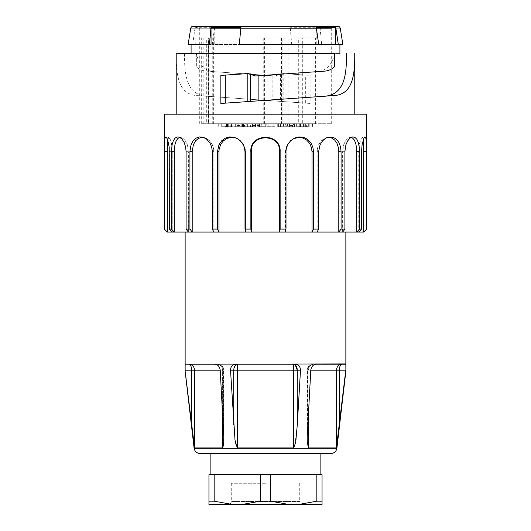<?xml version="1.0" encoding="UTF-8"?>
<svg xmlns="http://www.w3.org/2000/svg" width="531" height="531" viewBox="0 0 531 531"><rect width="100%" height="100%" fill="white"/><g stroke="black" fill="none" stroke-linecap="round" stroke-linejoin="round"><path stroke-width="0.4" stroke-dasharray="2.65 1.99" d="M366.695 229.087L363.722 232.067M167.278 232.067L358.77 232.067L361.571 229.087L361.79 147.187L363.45 139.301L365.082 136.859L366.032 138.153L366.589 144.777L366.655 229.087M361.571 229.087L359.533 229.087L356.739 232.067L356.739 151.7M359.533 151.7L359.533 229.087M342.621 232.067L342.621 151.7L342.621 232.067L344.904 229.087L344.904 151.7L345.336 147.187L346.723 142.746L348.84 139.301L351.336 137.29L353.819 136.918L355.996 138.153L357.721 140.848L358.91 144.777L359.553 151.7L356.759 151.7L356.055 144.644L354.861 140.947L353.148 138.465L351.011 137.41L349.836 137.456L352.385 136.932M344.904 229.087L341.075 229.087L338.791 232.067L338.791 151.7M341.075 151.7L341.075 229.087M317.166 232.067L317.166 151.7L317.166 232.067L318.653 229.087L318.653 151.7L319.25 147.187L321.182 142.746L324.182 139.301L327.826 137.29L331.596 136.918L335.048 138.153L337.915 140.848L339.966 144.777L341.114 151.7L338.831 151.7L337.583 144.644L335.526 140.947L332.698 138.465L329.326 137.41L326.319 137.708L328.145 137.19M318.653 229.087L313.502 229.087L312.009 232.067L312.009 151.7M313.502 151.7L313.502 229.087M285.479 232.067L285.479 151.7L285.479 232.067L285.997 229.087L285.997 151.7L286.68 147.187L288.917 142.746L292.448 139.301L296.802 137.29L301.396 136.918L305.71 138.153L309.367 140.848L312.036 144.777L313.549 151.7L312.055 151.7L311.863 149.178L310.416 144.644L307.748 140.947L304.144 138.465L299.942 137.41L295.508 137.907L293.304 138.757M285.997 229.087L280.136 229.087L279.618 232.067L279.618 151.7M280.136 151.7L280.136 229.087M250.864 151.7C249.849 132.604 281.178 132.551 280.189 151.7L279.671 151.7C280.627 133.228 250.4 133.281 251.382 151.7L250.864 151.7L250.864 229.087L245.003 229.087L245.521 232.067L245.521 151.7L244.983 147.764L242.952 143.41L238.094 139.003M245.521 232.067L245.521 151.7L245.003 151.7L245.003 229.087M238.532 139.222L232.757 137.41L228.37 137.907L224.401 139.992L221.327 143.41L219.476 147.764L218.991 151.7L218.991 232.067L217.498 229.087L217.498 151.7L218.122 147.187L220.159 142.746L223.445 139.301L227.62 137.29L232.18 136.918L236.614 138.153L240.49 140.848L243.384 144.777L244.904 149.53L245.056 151.7L245.574 151.7L245.355 149.178L243.762 144.644L240.862 140.947L237.755 138.764M217.498 229.087L212.347 229.087L213.834 232.067L213.834 151.7L213.369 147.764L211.617 143.41L208.796 139.992L203.778 137.502M213.834 232.067L213.834 151.7L212.347 151.7L212.347 229.087M204.727 137.708L203.061 137.41L199.51 137.907L196.364 139.992L193.988 143.41L192.574 147.764L192.209 151.7L192.209 232.067L189.925 229.087L189.925 151.7L190.39 147.187L191.95 142.746L194.499 139.301L197.811 137.29L201.508 136.918L205.185 138.153L208.457 140.848L210.946 144.777L212.393 151.7L213.88 151.7L213.688 149.178L212.314 144.644L209.831 140.947L206.619 138.465L202.902 137.197M189.925 229.087L186.096 229.087L188.379 232.067L188.04 147.764L186.779 143.41L184.788 139.992L182.398 137.907L179.916 137.416M188.379 232.067L188.379 151.7L186.096 151.7L186.096 229.087M181.19 137.456L178.608 137.907L176.67 139.992L175.27 143.41L174.467 147.764L174.261 232.067L171.467 229.087L171.725 147.187L172.615 142.746L174.115 139.301L176.166 137.29L178.642 136.932L181.031 138.153L183.308 140.848L185.087 144.777L186.135 151.7L188.412 151.7L187.277 144.644L185.511 140.947L183.281 138.465L178.642 136.932M171.467 229.087L169.429 229.087L172.23 232.067L172.23 151.7L171.433 143.41L170.511 139.992L168.845 137.39L167.716 139.766M167.325 151.7L164.344 151.7L164.344 229.087L167.325 232.067L167.345 147.764L167.69 139.992L168.188 137.907L168.851 137.383L169.86 138.465L170.843 140.947L171.679 144.644L172.243 151.7L169.429 151.7L169.429 229.087M164.344 151.7L164.756 139.301L165.294 137.29L165.924 136.859L167.066 138.153L168.075 140.848L168.924 144.777L169.449 151.7L172.243 151.7L172.23 232.067M366.695 114.198L164.305 114.198M176.265 53.485L196.364 53.485C198.82 64.609 204.541 70.663 213.528 71.645L275.39 75.966L283.454 73.55L310.144 75.415L310.144 103.459L198.946 95.686C180.288 95.534 175.854 79.809 176.265 53.485L176.206 53.485M334.649 53.485L191.087 53.485L339.913 53.485L196.344 53.485L196.351 66.647C199.218 69.382 202.656 70.882 206.645 71.161L275.39 75.966L280.381 73.869L283.189 73.537L305.683 75.103L305.683 103.147L209.559 96.43C189.023 96.33 184.018 80.48 184.596 53.485M358.77 232.067L358.77 151.7L358.77 232.067L363.675 232.067L363.416 140.947L362.381 137.41L361.14 138.465L359.321 144.644L358.823 149.178L359.567 143.41L361.498 137.907L365.082 136.859M185.14 232.067L345.86 232.067L185.14 232.067L185.14 363.921L345.86 363.921L345.781 370.173L307.19 370.173L310.794 370.173L307.19 437.371L307.263 441.5L308.385 447.905L336.415 447.905L345.781 370.173M265.5 114.198L176.206 114.198L265.5 114.198M327.189 137.502L324.381 138.465L321.169 140.947L318.686 144.644L317.312 149.178L317.12 151.7L318.607 151.7M292.86 138.996L290.138 140.947L287.238 144.644L285.645 149.178L285.426 151.7L285.943 151.7M250.864 229.087L251.382 232.067L251.382 151.7M285.997 151.7L285.479 151.7L286.017 147.764L288.048 143.41L292.528 139.215M318.653 151.7L317.166 151.7L317.631 147.764L319.383 143.41L322.204 139.992L326.319 137.708M344.904 151.7L342.621 151.7L342.96 147.764L344.221 143.41L346.212 139.992L348.601 137.907L349.836 137.456M363.277 139.746L362.812 137.907L362.149 137.383L365.076 136.859M351.057 137.416L349.81 137.456L347.719 138.465L345.489 140.947L343.723 144.644L342.588 151.7L344.865 151.7M334.636 53.485C332.18 64.609 326.459 70.663 317.472 71.645L255.61 75.966M220.856 103.459L225.317 103.147M250.619 73.869L248.747 73.543M253.592 75.362L251.754 74.28M317.472 71.645L324.355 71.161M334.649 53.478L334.649 66.647M305.683 75.103L310.144 75.415M310.144 103.459L305.683 103.147M213.528 71.645L206.645 71.161M198.946 95.686L209.559 96.43M196.351 53.478L196.351 66.647M217.026 123.723L208.603 123.723L208.603 37.933L217.026 37.933L212.254 37.933L212.254 123.723L217.026 123.723L217.026 37.933M213.356 37.933L213.356 123.723L208.331 123.723L208.331 37.933L213.356 37.933L206.712 37.933L206.712 123.723L213.356 123.723M281.483 37.933L281.483 123.723L282.127 123.723L282.127 37.933L263.754 37.933L263.754 123.723L281.483 123.723M315.626 37.933L312.016 37.933L312.016 123.723L315.626 123.723L315.626 37.933L302.318 37.933L302.318 123.723L298.714 123.723L298.714 37.933L302.318 37.933M312.016 37.933L298.714 37.933M298.714 123.723L312.016 123.723M313.005 123.723L285.067 123.723L285.067 37.933L313.005 37.933L313.005 123.723L331.278 123.723L315.626 123.723M309.985 123.723L309.985 37.933M208.603 123.723L203.831 123.723L203.831 37.933L212.254 37.933M203.831 37.933L208.603 37.933M206.712 37.933L201.687 37.933L201.687 123.723L206.712 123.723M208.331 37.933L201.687 37.933M263.754 37.933L264.398 37.933L264.398 123.723L263.754 123.723M282.127 37.933L264.398 37.933M212.254 123.723L288.087 123.723L288.087 37.933L313.005 37.933M210.435 28.408L331.278 28.408L210.435 28.408M201.687 123.723L203.831 123.723M264.398 123.723L208.331 123.723M302.318 123.723L282.127 123.723M288.087 37.933L285.067 37.933M285.067 123.723L288.087 123.723M194.99 28.05L192.693 44.551L195.262 44.551L194.99 28.05M188.113 44.551L192.693 44.551M239.269 44.551L240.941 44.551L240.941 27.293M316.204 27.293L316.204 44.551L318.766 44.551L240.941 44.551M320.133 28.05L319.961 44.551L321.633 44.551L320.133 28.05L336.01 28.05M321.633 44.551L342.887 44.551M290.238 28.05L291.731 44.551L290.059 44.551L290.059 27.287L290.238 28.05L214.524 28.05L214.796 27.293L195.262 27.293M214.796 27.293L214.796 44.551L212.234 44.551L291.731 44.551M212.234 44.551L214.524 28.05M319.961 27.293L290.059 27.287M211.039 44.551L195.262 44.551M319.961 44.551L335.738 44.551M214.796 44.551L290.059 44.551M265.5 483.276L231.27 483.276L265.5 483.276M299.73 483.276L299.73 501.476L231.27 501.476L299.73 501.476C299.915 503.269 300.911 504.258 302.703 504.45L228.297 504.45L302.703 504.45M214.172 501.184L208.948 501.184L208.948 504.45L232.193 504.45L214.172 501.184L214.172 474.687L322.051 474.687L322.051 501.184L316.828 501.184L298.807 504.45L322.051 504.45L322.051 501.184M270.724 501.184L260.276 501.184L242.255 504.45L288.745 504.45L270.724 501.184L270.724 474.687M242.255 504.45L232.193 504.45M298.807 504.45L288.745 504.45M208.948 501.184L208.948 474.687L214.172 474.687M260.276 501.184L260.276 474.687M316.828 501.184L316.828 474.687M320.863 474.687L210.137 474.687L320.863 474.687M320.863 453.507L210.137 453.507L320.863 453.507M223.81 437.192L223.81 370.173C223.83 366.901 221.546 364.916 216.96 364.22L215.028 364.22L216.96 364.22C220.743 364.452 222.894 366.436 223.412 370.173L220.206 370.173C219.635 366.616 217.909 364.631 215.028 364.22L216.96 364.22C220.299 364.545 222.19 366.529 222.615 370.173L185.219 370.173L194.585 447.905L222.615 447.905L222.615 370.173C222.164 366.443 220.279 364.458 216.96 364.22C220.976 364.605 223.126 366.582 223.412 370.173L220.206 370.173L222.615 370.173L222.615 411.439M223.478 445.243L223.81 370.173C223.83 366.901 221.546 364.916 216.96 364.22L189.036 364.22C190.642 364.605 191.505 366.582 191.625 370.173L191.625 424.953M314.04 364.22C310.257 364.452 308.106 366.436 307.588 370.173L310.794 370.173L307.588 370.173C307.874 366.582 310.024 364.605 314.04 364.22C310.701 364.545 308.81 366.529 308.385 370.173C308.836 366.443 310.721 364.458 314.04 364.22L341.964 364.22L314.04 364.22C309.454 364.916 307.17 366.901 307.19 370.173C307.17 366.901 309.454 364.916 314.04 364.22M341.964 364.22L345.82 364.22L341.964 364.22C338.685 364.545 336.833 366.529 336.415 370.173L336.415 447.905M330.979 453.507L200.021 453.507M294.844 445.243L297.28 424.953L300.486 370.173L293.537 370.173L293.424 364.22L295.349 364.22L237.576 364.22L293.424 364.22L295.269 364.943M300.486 370.173C300.347 366.616 298.634 364.631 295.349 364.22L235.651 364.22L237.576 364.22L237.463 370.173L230.514 370.173L234.018 429.38M230.514 370.173C230.66 366.602 232.372 364.618 235.651 364.22L237.576 364.22L235.731 364.943M233.959 368.129L233.72 424.953M340.411 365.414L339.807 366.901M345.82 364.22L315.972 364.22C313.098 364.618 311.372 366.602 310.794 370.173M223.81 437.365L220.206 370.173M189.036 364.22L185.14 363.921M237.463 447.905L293.537 447.905L293.537 370.173L237.463 370.173L237.463 447.905L235.253 440.597M234.098 430.389L234.456 434.245M234.483 434.491L235.24 440.498M185.219 370.173L185.14 364.226M345.86 232.067L345.86 363.921M285.12 126.703L294.433 126.703L280.527 126.703L285.12 126.703L285.12 123.723L294.433 123.723L285.12 123.723M306.36 126.703L296.61 126.703L306.36 126.703L306.36 123.723L296.61 123.723L298.966 123.723L298.966 126.703M298.083 126.703L308.332 126.703L293.988 126.703L298.083 126.703L298.083 123.723L308.332 123.723L299.285 123.723L299.285 126.703L299.285 123.723L293.988 123.723L298.083 123.723M280.029 126.703L294.227 126.703L278.589 126.703L280.029 126.703L280.029 123.723L294.227 123.723L285.678 123.723L285.678 126.703M238.273 126.703L252.477 126.703L238.273 126.703L238.273 123.723L252.477 123.723L247.652 123.723L247.652 126.703M225.403 126.703L235.658 126.703L225.403 126.703L225.403 123.723L235.658 123.723L233.089 123.723L233.089 126.703M231.489 126.703L221.752 126.703L235.81 126.703L231.489 126.703L231.489 123.723L221.752 123.723L230.799 123.723L230.779 126.703L230.799 123.723L235.81 123.723L231.489 123.723M222.927 126.703L228.702 126.703L222.927 126.703L222.927 123.723L227.746 123.723L226.936 123.723L226.936 126.703M258.205 126.703L273.85 126.703L258.205 126.703L258.205 123.723L273.85 123.723L266.834 123.723L266.834 126.703M307.695 126.703L302 126.703L307.695 126.703L307.695 123.723L312.5 123.723L303.453 123.723L304.137 123.723L304.137 126.703M275.005 126.703L259.374 126.703L275.005 126.703L275.005 123.723L259.374 123.723L266.184 123.723L266.184 126.703M236.176 126.703L242.09 126.703L241.791 123.723L257.263 123.723L250.559 123.723L250.559 126.703L236.176 126.703L236.176 125.508L235.2 123.723L242.09 123.723M250.559 126.703L242.09 126.703M250.559 123.723L243.669 123.723L244.645 125.508L244.645 126.703M244.645 125.508L236.176 125.508M246.756 126.703L255.53 126.703L255.232 123.723L240.052 123.723L246.756 123.723L246.756 126.703L255.232 126.703M246.756 123.723L253.652 123.723L252.67 125.508L252.67 126.703M252.67 125.508L261.146 125.508L261.146 126.703M286.78 126.703L277.726 126.703L277.726 123.723L267.856 123.723L283.262 123.723L283.262 126.703L292.315 126.703L286.78 126.703L286.78 125.508L288.273 123.723L277.726 123.723M283.262 126.703L277.726 126.703M283.262 123.723L293.809 123.723L292.315 125.508L292.315 126.703M292.315 125.508L286.78 125.508M287.039 126.703L277.985 126.703L277.985 123.723L268.115 123.723L283.521 123.723L283.521 126.703L292.574 126.703L287.039 126.703L287.039 125.508L288.532 123.723L277.985 123.723M283.521 126.703L277.985 126.703M283.521 123.723L294.068 123.723L292.574 125.508L292.574 126.703M292.574 125.508L287.039 125.508M289.541 126.703L289.541 123.723M294.433 126.703L294.433 123.723M290.012 126.703L290.012 123.723M304.774 126.703L304.774 123.723M300.546 126.703L300.546 123.723L306.36 123.723M298.966 123.723L300.546 123.723M303.387 126.703L303.387 123.723M293.988 126.703L293.988 123.723M287.118 126.703L287.118 123.723M278.589 126.703L278.589 123.723L280.029 123.723M285.678 123.723L278.589 123.723M243.444 126.703L243.444 123.723L243.43 126.703M242.481 126.703L242.481 123.723L238.273 123.723M247.652 123.723L242.481 123.723M227.354 126.703L227.354 123.723M231.138 126.703L231.138 123.723L225.403 123.723M233.089 123.723L231.138 123.723M226.458 126.703L226.458 123.723M235.81 126.703L235.81 123.723M221.161 126.703L221.161 123.723M228.702 126.703L228.702 123.723L222.927 123.723M226.936 123.723L228.702 123.723M265.248 126.703L265.248 123.723M259.792 126.703L259.792 123.723L258.205 123.723M266.834 123.723L259.792 123.723M309.825 126.703L309.825 123.723M302 126.703L302 123.723L307.695 123.723M304.137 123.723L302 123.723M268.075 126.703L268.075 123.723M273.113 126.703L273.113 123.723L275.005 123.723M266.184 123.723L273.113 123.723M243.669 123.723L235.2 123.723M261.146 125.508L262.122 123.723L255.232 123.723M253.652 123.723L262.122 123.723M293.809 123.723L288.273 123.723M294.068 123.723L288.532 123.723M174.261 151.7L171.467 151.7M192.209 151.7L189.925 151.7M218.991 151.7L217.498 151.7M366.655 151.7L363.675 151.7M272.854 75.794L272.854 100.857M283.189 73.537L283.189 101.58M280.381 73.869L280.381 101.381M225.861 26.61L337.981 26.61M203.207 27.293A1.785 1.493 90 0 1 204.807 26.61L193.045 26.61M223.412 424.953L223.412 370.173L223.412 424.953M194.585 447.905L194.585 370.173M307.588 424.953L307.588 370.173L307.588 424.953M308.385 411.439L308.385 447.905M339.375 424.953L339.375 370.173M194.107 448.25L336.893 448.25M297.28 424.953L297.28 370.173M326.273 137.708L328.098 137.197M292.468 139.222L293.245 138.764M238.472 139.215L237.696 138.757M204.681 137.708L202.855 137.19M181.164 137.456L178.615 136.932M165.924 136.859L168.851 137.383L165.918 136.859M349.81 137.456L352.358 136.932M331.278 123.723L331.278 28.408L338.466 26.55L192.541 26.55L199.722 28.408L199.722 123.723M231.27 483.276L231.27 501.476C231.43 502.917 230.441 503.912 228.297 504.45M307.19 437.371L307.19 370.173L307.19 437.371M280.527 123.723L280.527 126.703M289.574 123.723L289.574 126.703M296.61 123.723L296.61 126.703M305.657 123.723L305.657 126.703M308.332 123.723L308.332 126.703M294.227 123.723L294.227 126.703M252.477 123.723L252.477 126.703M226.611 123.723L226.611 126.703M235.658 123.723L235.658 126.703M221.752 123.723L221.752 126.703M218.699 123.723L218.699 126.703M227.746 123.723L227.746 126.703M273.85 123.723L273.85 126.703M303.453 123.723L303.453 126.703M312.5 123.723L312.5 126.703M259.374 123.723L259.374 126.703M257.263 126.703L257.263 123.723M241.791 126.703L241.791 123.723M255.53 126.703L255.53 123.723M240.052 126.703L240.052 123.723M267.856 126.703L267.856 123.723M268.115 126.703L268.115 123.723"/><path stroke-width="0.8" d="M366.695 229.087L363.722 232.067L167.278 232.067L164.305 229.087L164.305 114.198L366.695 114.198L366.655 229.087L366.523 142.746L365.706 137.29L364.91 136.918L363.934 138.153L362.076 144.777L361.551 151.7M172.23 232.067L169.429 229.087L169.21 147.187L167.55 139.301L165.918 136.859L164.968 138.153L164.411 144.777L164.344 229.087L167.325 232.067L167.331 149.178L167.716 139.766M169.429 229.087L171.467 229.087L174.261 232.067L174.261 151.7M171.467 151.7L171.467 229.087M188.379 232.067L186.096 229.087L186.096 151.7L185.664 147.187L184.277 142.746L182.16 139.301L179.664 137.29L177.181 136.918L175.004 138.153L173.279 140.848L172.09 144.777L171.447 151.7L174.241 151.7L174.945 144.644L176.139 140.947L177.852 138.465L179.916 137.416M186.096 229.087L189.925 229.087L192.209 232.067L192.209 151.7M189.925 151.7L189.925 229.087M213.834 232.067L212.347 229.087L212.347 151.7L211.75 147.187L209.818 142.746L206.818 139.301L203.174 137.29L199.404 136.918L195.952 138.153L193.085 140.848L191.034 144.777L189.886 151.7L192.169 151.7L193.417 144.644L195.474 140.947L198.302 138.465L201.674 137.41L203.778 137.502M212.347 229.087L217.498 229.087L218.991 232.067L218.991 151.7M217.498 151.7L217.498 229.087M245.521 232.067L245.003 229.087L245.003 151.7L244.32 147.187L242.083 142.746L238.552 139.301L234.198 137.29L229.604 136.918L225.29 138.153L221.633 140.848L218.964 144.777L217.451 151.7L218.945 151.7L219.137 149.178L220.584 144.644L223.252 140.947L226.856 138.465L231.058 137.41L235.492 137.907L238.094 139.003M245.003 229.087L250.864 229.087L251.382 232.067L251.382 151.7M250.864 151.7L250.864 229.087M280.136 151.7C281.151 132.604 249.822 132.551 250.811 151.7L251.329 151.7C250.373 133.228 280.6 133.281 279.618 151.7L280.136 151.7L280.136 229.087L285.997 229.087L285.479 232.067M285.997 151.7L285.997 229.087M292.86 138.996L298.243 137.41L302.63 137.907L306.599 139.992L309.673 143.41L311.524 147.764L312.009 151.7L312.009 232.067L313.502 229.087L313.502 151.7L312.878 147.187L310.841 142.746L307.555 139.301L303.38 137.29L298.82 136.918L294.386 138.153L290.51 140.848L287.616 144.777L286.096 149.53L285.943 151.7M313.502 229.087L318.653 229.087L317.166 232.067M318.653 151.7L318.653 229.087M327.189 137.502L331.49 137.907L334.636 139.992L337.012 143.41L338.426 147.764L338.791 151.7L338.791 232.067L341.075 229.087L341.075 151.7L340.61 147.187L339.05 142.746L336.501 139.301L333.189 137.29L328.105 137.197L325.815 138.153L322.543 140.848L320.054 144.777L318.607 151.7M341.075 229.087L344.904 229.087L342.621 232.067M344.904 151.7L344.904 229.087M351.057 137.416L352.392 137.907L354.33 139.992L355.73 143.41L356.533 147.764L356.739 232.067L359.533 229.087L359.275 147.187L358.385 142.746L356.885 139.301L354.834 137.29L352.358 136.932L349.969 138.153L347.692 140.848L345.913 144.777L344.865 151.7M359.533 229.087L361.571 229.087L358.77 232.067M361.571 151.7L361.571 229.087M176.206 114.198L176.206 53.485L334.636 53.485M334.649 53.485L334.649 66.647C331.782 69.382 328.344 70.882 324.355 71.161L255.61 75.966L247.546 73.55L220.856 75.415L220.856 103.459L332.054 95.686C350.712 95.534 355.146 79.809 354.735 53.485L354.794 114.198M280.136 229.087L279.618 232.067L279.618 151.7M366.655 229.087L363.675 232.067L363.675 151.7L363.277 139.746M248.747 73.543L225.317 75.103L225.317 103.147L321.441 96.43C341.977 96.33 346.982 80.48 346.404 53.485M225.317 75.103L220.856 75.415M255.61 75.966L253.592 75.362M251.754 74.28L250.758 73.909M332.054 95.686L321.441 96.43M209.367 44.551L211.039 27.293L211.039 44.551L188.113 44.551L190.775 28.05C191.399 26.822 191.99 26.324 192.541 26.55L338.466 26.55C339.017 26.324 339.601 26.822 340.225 28.05L342.887 44.551L335.738 44.551L335.738 27.287L338.307 44.551M211.039 27.293L240.941 27.293L239.269 44.551L318.766 44.551L316.204 27.293L335.738 27.287M336.01 28.05L340.212 28.05L336.01 28.05M260.276 501.184L270.724 501.184L288.745 504.45L242.255 504.45L260.276 501.184L260.276 474.687L208.948 474.687L208.948 501.184L214.172 501.184L232.193 504.45L208.948 504.45L208.948 501.184M322.051 504.45L298.807 504.45L316.828 501.184L322.051 501.184L322.051 504.45M288.745 504.45L298.807 504.45M232.193 504.45L242.255 504.45M316.828 501.184L316.828 474.687L260.276 474.687M270.724 501.184L270.724 474.687M214.172 501.184L214.172 474.687M316.828 474.687L322.051 474.687L322.051 501.184M320.863 474.687L320.863 453.507M189.036 364.22C190.556 364.452 191.419 366.436 191.625 370.173L194.585 370.173C194.167 366.529 192.315 364.545 189.036 364.22C192.288 364.458 194.14 366.443 194.585 370.173L220.206 370.173L223.81 437.371L223.737 441.5L222.615 447.905L223.478 445.243M340.411 365.414L341.964 364.22C338.712 364.458 336.86 366.443 336.415 370.173L345.781 370.173L336.415 447.905L308.385 447.905L307.276 441.872L307.19 437.365L310.794 370.173C311.365 366.616 313.091 364.631 315.972 364.22L345.82 364.22M200.021 453.507L330.979 453.507C334.271 453.242 336.242 451.483 336.893 448.25L194.107 448.25C194.771 451.469 196.742 453.228 200.021 453.507M295.269 364.943L297.28 370.173L300.486 370.173L297.28 424.953L296.019 438.719C296.052 441.188 295.223 444.248 293.537 447.905L294.844 445.243M237.576 364.22L237.463 370.173L297.28 370.173C297.121 366.582 295.833 364.605 293.424 364.22L293.537 447.905L237.463 447.905C235.764 444.268 234.908 440.976 234.894 438.035L230.514 370.173L233.72 370.173C234.025 366.436 235.313 364.452 237.576 364.22L237.549 364.405M235.731 364.943L233.959 368.129M233.72 424.953L233.72 370.173L237.463 370.173L237.463 447.905M339.807 366.901L339.375 370.147M341.964 364.22C340.358 364.605 339.495 366.582 339.375 370.173L339.375 424.953M222.615 411.439L222.615 447.905L194.585 447.905L185.14 371.375L185.14 364.226L215.028 364.22C217.902 364.618 219.628 366.602 220.206 370.173M234.018 429.38L234.098 430.389M230.514 370.173C230.653 366.616 232.366 364.631 235.651 364.22L295.349 364.22C298.628 364.618 300.34 366.602 300.486 370.173M185.18 364.22L345.86 363.921L345.86 232.067M345.86 369.463C345.86 372.019 345.86 372.019 345.86 369.463C345.86 372.019 345.86 372.019 345.86 369.463L345.86 363.921M194.107 448.25L185.14 371.375M185.14 232.067L185.14 363.921M338.791 151.7L341.075 151.7M312.009 151.7L313.502 151.7M164.344 151.7L167.325 151.7M363.675 151.7L366.655 151.7M356.739 151.7L359.533 151.7M258.146 75.794L258.146 100.857M247.811 73.537L247.811 101.58M250.619 73.869L250.619 101.381M210.867 28.05L190.788 28.05M316.476 28.05L240.762 28.05M225.861 26.61A1.785 0.976 90 0 0 225.582 26.55A1.785 0.976 90 0 0 224.812 27.293M335.738 44.551L318.766 44.551M310.794 370.173L336.415 370.173L336.415 447.905M191.625 424.953L191.625 370.173L185.219 370.173M194.585 447.905L194.585 370.173M308.385 447.905L308.385 411.439M297.28 424.953L297.28 370.173M192.999 26.61L192.541 26.55M338.001 26.61L338.466 26.55M191.087 44.551L191.087 53.485M339.913 44.551L339.913 53.485M210.137 474.687L210.137 453.507M336.893 448.25L345.86 371.375"/></g></svg>
